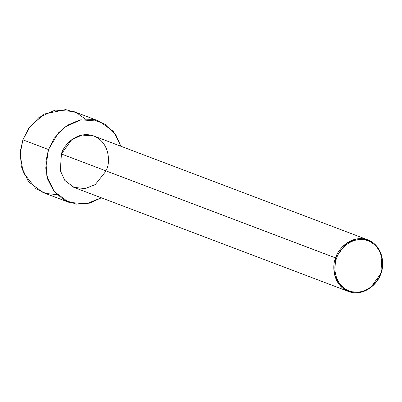 <?xml version="1.0" encoding="UTF-8"?>
<svg xmlns="http://www.w3.org/2000/svg" width="402" height="402" viewBox="0 0 402 402"><rect width="100%" height="100%" fill="white"/><g stroke="black" fill="none" stroke-linecap="round" stroke-linejoin="round"><path stroke-width="0.6" d="M106.123 170.935L95.259 184.568L85.068 188.633L73.692 187.297L64.742 180.307L60.32 170.594L61.416 153.986L336.635 258.305C338.353 250.612 351.117 235.356 367.503 240.597C383.644 246.526 384.071 266.315 380.583 273.395C378.865 281.088 366.101 296.344 349.715 291.103C333.575 285.174 333.147 265.385 336.635 258.305L335.62 257.943C332.037 265.235 332.469 285.601 349.087 291.706C365.956 297.103 379.096 281.395 380.865 273.481L380.583 273.395C384.071 266.315 383.644 246.526 367.503 240.597C351.117 235.356 338.353 250.612 336.635 258.305C333.147 265.385 333.575 285.174 349.715 291.103C366.101 296.344 378.865 281.088 380.583 273.395L380.865 273.481L370.619 287.701L360.338 292.405L348.474 291.485L339.223 284.621L334.585 274.817L335.62 257.943L61.416 153.986L60.38 170.855L65.018 180.664L74.269 187.528L348.474 291.485M56.928 194.608L46.024 193.503L36.085 188.88L23.145 172.388L20.1 154.187L22.864 139.831L48.491 149.544L45.743 168.001L47.798 179.423L53.602 190.754L63.486 199.739L76.31 204.136L89.706 203.141L101.374 197.804L85.938 203.95L68.682 202.251L54.149 191.468L46.863 176.056L45.903 161.282L48.491 149.544L22.864 139.831L20.276 151.569L21.236 166.343L28.522 181.754L43.059 192.538L68.682 202.251M99.394 121.253L113.505 131.509L120.917 146.258L115.706 134.504L106.193 124.791L93.344 119.6L79.581 120.057L67.441 125.223L58.27 133.012L48.491 149.544L54.044 138.439L64.596 127.198L80.742 119.806L99.394 121.253L73.767 111.535L55.119 110.093L38.969 117.484L28.416 128.72L22.864 139.831L29.959 126.55L44.406 113.987L65.647 109.595L76.45 112.696L85.525 119.183M368.016 239.939L377.267 246.803L381.9 256.607L380.865 273.481C384.453 266.189 384.016 245.818 367.398 239.718C350.529 234.321 337.389 250.029 335.62 257.943L345.871 243.723L356.147 239.019L368.016 239.939L93.812 135.982L81.943 135.062L71.667 139.765L61.416 153.986C63.184 146.067 76.325 130.364 93.194 135.755C109.811 141.861 110.248 162.227 106.661 169.523"/></g></svg>
